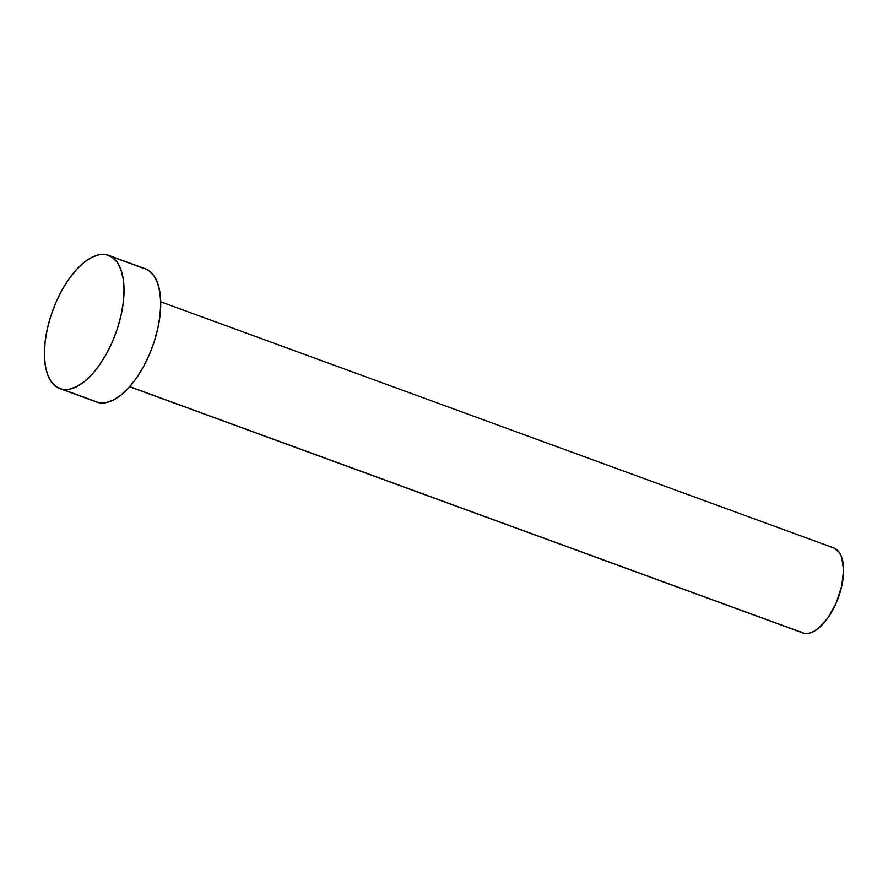 <?xml version="1.0" encoding="UTF-8"?>
<svg xmlns="http://www.w3.org/2000/svg" width="888" height="888" viewBox="0 0 888 888"><rect width="100%" height="100%" fill="white"/><g stroke="black" fill="none" stroke-linecap="round" stroke-linejoin="round"><path stroke-width="1.33" d="M129.637 386.757L802.685 632.889A45.233 21.368 -69.9 0 0 804.195 633.311L129.726 386.657L804.195 633.311A45.233 21.368 -69.9 0 0 838.849 596.192A45.233 21.368 -69.9 0 0 833.754 547.929L160.706 301.798M59.851 388.611L96.548 402.031A70.94 33.522 -69.9 0 0 98.923 402.697L62.216 389.277L98.923 402.697A70.94 33.522 -69.9 0 0 153.269 344.466A70.94 33.522 -69.9 0 0 145.277 268.775L108.58 255.356A70.94 33.522 110.1 0 1 116.572 331.046A70.94 33.522 110.1 0 1 62.216 389.277A70.94 33.522 110.1 0 1 59.851 388.611A70.94 33.522 110.1 0 1 51.859 312.92A70.94 33.522 110.1 0 1 106.205 254.69A70.94 33.522 110.1 0 1 108.58 255.356M142.913 268.109L110.822 256.377L142.913 268.109M145.144 268.72L148.962 270.696L153.935 275.757L157.642 283.117L159.929 292.496L160.728 303.507L159.984 315.751L157.753 328.749L154.101 342.013L149.173 355.011L143.157 367.255L136.286 378.277L128.827 387.656L121.057 395.027L113.287 400.1L105.816 402.697L98.923 402.697L94.306 401.01M106.205 254.69L112.254 257.276L117.238 262.337L120.935 269.697L123.232 279.065L124.02 290.087L123.288 302.331L121.057 315.329L117.394 328.582L112.465 341.591L106.46 353.835L99.589 364.857L92.13 374.237L84.36 381.607L76.59 386.68L69.12 389.277L62.216 389.277L56.166 386.691L51.193 381.629L47.486 374.27L45.199 364.901L44.4 353.879L45.133 341.636L47.375 328.638L51.027 315.384L55.955 302.375L61.971 290.132L68.842 279.11L76.301 269.73L84.06 262.36L91.83 257.287L99.312 254.69L106.205 254.69M833.666 547.907L839.271 552.392L841.635 557.076L843.6 570.074L841.702 586.169L836.23 602.908L828.016 617.748L818.314 628.415L813.364 631.657L808.591 633.311L804.195 633.311L800.343 631.668"/></g></svg>
